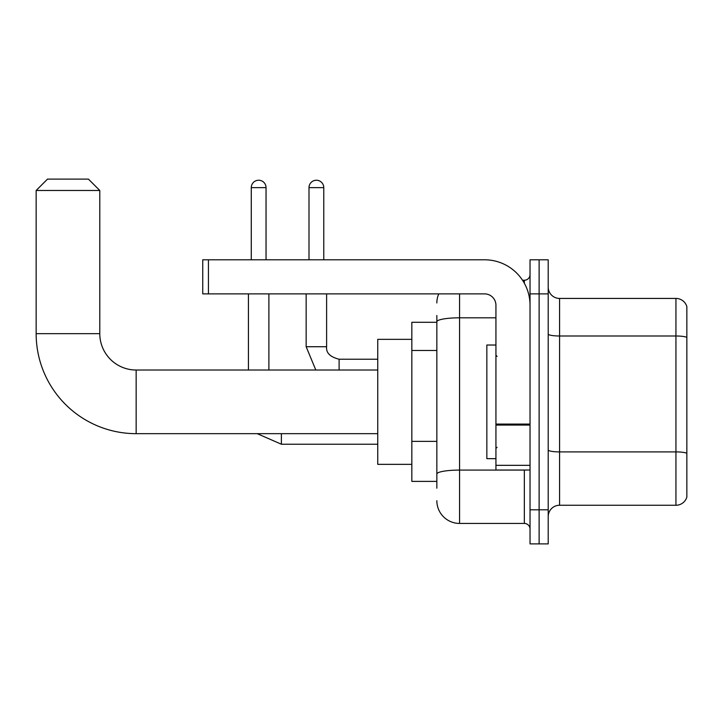 <?xml version="1.0" encoding="UTF-8"?>
<svg xmlns="http://www.w3.org/2000/svg" width="723" height="723" viewBox="0 0 723 723"><rect width="100%" height="100%" fill="white"/><g stroke="black" fill="none" stroke-linecap="round" stroke-linejoin="round"><path stroke-width="1.08" d="M436.846 322.295L411.839 322.295L411.839 481.391L436.846 481.391M436.846 488.206L436.846 315.472M530.031 509.796L530.031 543.895L539.123 543.895L539.123 509.796L539.123 543.895L548.206 543.895L548.206 509.796L539.123 509.796L539.123 293.881L539.123 509.796L530.031 509.796L530.031 293.881L539.123 293.881L539.123 259.792L539.123 293.881L548.206 293.881L548.206 509.796M548.206 293.881L548.206 259.792L530.031 259.792L530.031 293.881M459.575 293.881L459.575 523.434L524.347 523.434L524.347 470.022M522.539 280.244L524.347 280.244A5.685 5.685 0 0 0 530.031 274.568M436.846 343.651L436.846 321.753A22.729 3.949 180 0 1 459.575 317.813L495.933 317.813M530.031 529.119A5.685 5.685 0 0 0 524.347 523.434M436.846 302.973A22.729 22.729 0 0 1 438.744 293.881M459.575 523.434A22.729 22.729 0 0 1 436.846 500.705M548.206 516.62A11.36 11.36 0 0 1 559.575 505.25L675.942 505.25L675.942 298.427L559.575 298.427A11.36 11.36 0 0 1 548.206 287.067A11.36 11.36 0 0 0 559.575 298.427L559.575 505.25M686.85 306.615A11.36 11.36 0 0 0 675.942 298.427A11.36 11.36 0 0 1 686.85 306.615L686.85 497.072A11.36 11.36 0 0 1 675.942 505.25M377.749 433.664L136.15 433.664A100 100 0 0 1 36.15 333.655L36.15 190.474L47.51 179.105L88.423 179.105L99.792 190.474L36.15 190.474M136.15 433.664L136.15 370.022A36.367 36.367 0 0 1 99.792 333.655L99.792 190.474M411.839 339.34L377.749 339.34L377.749 464.347L411.839 464.347M251.27 259.792L251.27 187.628A7.384 7.384 0 0 1 258.653 180.244A7.384 7.384 0 0 1 266.046 187.628L266.046 259.792M268.884 370.022L268.884 293.881M248.432 370.022L248.432 293.881M309.001 259.792L309.001 187.628A7.384 7.384 0 0 1 316.385 180.244A7.384 7.384 0 0 1 323.768 187.628L323.768 259.792M530.031 470.022L495.933 470.022L495.933 424.076L530.031 424.076M530.031 305.251A45.459 45.459 0 0 0 484.573 259.792L208.432 259.792L208.432 293.881L484.573 293.881A11.36 11.36 0 0 1 495.933 305.251L495.933 424.076M208.432 293.881L202.747 293.881L202.747 259.792L208.432 259.792M495.933 345.025L486.841 345.025L486.841 458.662L495.933 458.662M436.846 350.465L411.839 350.465M436.846 441.373L411.839 441.373M526.317 470.022A5.685 0.985 0 0 1 524.347 470.086L459.575 470.086A22.729 3.949 180 0 0 436.846 474.035M524.347 283.244L524.347 280.244M686.85 337.415A11.36 1.97 180 0 0 675.942 335.996L559.575 335.996A11.36 1.97 0 0 1 548.206 334.017M686.85 453.33A11.36 1.97 180 0 0 675.942 451.902L559.575 451.902A11.36 1.97 -0 0 1 548.206 449.932M36.15 333.655L99.792 333.655M281.383 433.664L281.383 444.229L257.198 433.664M251.27 187.628L266.046 187.628M315.806 370.022L306.154 346.724L315.806 370.022L306.154 346.724L315.806 370.022L306.154 346.724L326.588 346.724M326.615 293.881L326.615 346.724C325.928 352.788 330.095 356.954 339.114 359.232C330.095 356.954 325.928 352.788 326.615 346.724C325.928 352.788 330.095 356.954 339.114 359.232C330.095 356.954 325.928 352.788 326.615 346.724C325.928 352.788 330.095 356.954 339.114 359.232L339.114 370.022M309.001 187.628L323.768 187.628M530.031 425.061L495.933 425.061M495.933 465.332L530.031 465.332M377.749 370.022L136.15 370.022M377.749 444.229L281.383 444.229M377.749 359.232L339.114 359.232M306.154 346.724L306.154 293.881M497.072 356.385L495.933 355.246M497.072 447.302L495.933 448.432"/></g></svg>
